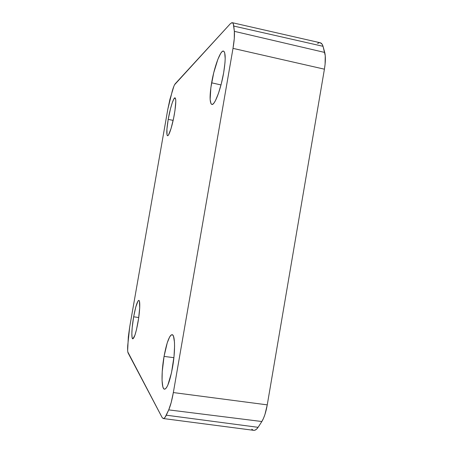 <?xml version="1.0" encoding="UTF-8"?>
<svg xmlns="http://www.w3.org/2000/svg" width="453" height="453" viewBox="0 0 453 453"><rect width="100%" height="100%" fill="white"/><g stroke="black" fill="none" stroke-linecap="round" stroke-linejoin="round"><path stroke-width="0.68" d="M211.619 82.814C214.269 66.999 220.458 50 223.471 51.076C225.679 52.418 225.747 59.615 223.674 72.661L224.982 62.695L225.192 58.562L224.699 52.82L224.02 51.421L223.097 51.064L221.97 51.744L220.685 53.409L217.853 59.349L213.731 72.757L210.866 87.656L210.135 99.484L211.002 103.726L211.823 104.445L212.87 104.15L214.11 102.837L215.492 100.532L218.493 93.278L221.381 83.46L223.674 72.661C220.883 89.269 214.603 105.702 211.828 104.445C209.597 102.91 209.529 95.696 211.619 82.814L221.002 84.938L211.619 82.814M168.216 119.36C170.09 108.392 173.567 97.259 175.039 97.831C176.217 98.811 175.996 104.258 174.377 114.167C172.434 125.498 168.935 136.381 167.548 135.719C166.37 134.62 166.591 129.167 168.216 119.36L173.148 120.402L168.216 119.36L166.919 129.145L167.044 134.988L167.412 135.657L167.927 135.611L168.578 134.835L171.064 128.493L173.658 117.978L174.971 110.464L175.798 101.444L175.719 99.541L175.051 97.831L173.816 99.037L172.219 102.882L170.492 108.743L168.216 119.36M164.06 356.398C166.613 342.717 169.292 335.475 172.106 334.676C175.09 334.512 175.447 351.075 172.531 367.428C169.898 381.324 167.219 388.578 164.496 389.195C161.336 389.133 161.262 371.987 164.06 356.398L173.89 357.689L164.06 356.398L162.225 371.647L162.055 380.458L162.803 386.641L163.499 388.414L164.388 389.178L165.43 388.878L166.602 387.508L167.842 385.101L171.506 372.723L174.02 356.403L174.569 346.335L174.467 342.185L173.544 336.443L172.769 335.044L171.829 334.682L170.758 335.345L169.609 336.987L167.225 342.893L164.06 356.398M133.658 316.8C135.555 306.573 137.282 301.103 138.833 300.396C140.345 300.277 139.96 311.211 137.961 322.411C136.025 332.768 134.298 338.244 132.786 338.838C131.223 338.855 131.715 327.644 133.658 316.8L138.731 317.53L133.658 316.8L132.191 327.587L131.846 333.578L132.089 337.547L132.893 338.838L134.903 335.26L136.489 329.648L138.584 318.55L139.7 307.853L139.45 301.347L139.077 300.532L138.578 300.452L137.978 301.092L135.809 306.924L133.658 316.8M320.22 42.758L322.089 44.173L323.04 46.314L325.248 55.691L325.095 64.213L324.416 69.184L267.253 404.863L324.416 69.184L233.006 48.369L173.34 392.564L267.253 404.863L264.954 414.455L263.47 418.385L261.851 421.522L168.72 409.886L166.291 415.191L258.097 427.321L261.851 421.522L258.097 427.321L166.291 415.191C165.169 417.519 164.162 418.629 163.267 418.521L162.095 417.462L128.12 353.006C127.638 351.97 127.508 349.495 127.723 345.571L129.711 326.851L167.803 109.292L172.299 90.94C173.431 87.118 174.416 84.717 175.243 83.743L230.458 23.601L232.225 22.678C232.989 22.854 233.51 23.981 233.782 26.064L234.354 31.336C234.699 35.362 234.246 41.042 233.006 48.369L324.416 69.184C325.582 62.089 325.684 56.512 324.727 52.452L234.354 31.336L324.727 52.452L323.04 46.314L233.782 26.064L323.04 46.314C322.394 44.23 321.466 43.046 320.254 42.769M163.29 418.532L253.697 430.327C255.13 430.503 256.591 429.501 258.097 427.321L256.438 429.268L254.784 430.242L253.68 430.322M127.655 350.379L128.324 336.936L129.711 326.851L167.803 109.292L169.915 99.366L173.884 86.263M174.609 84.7L230.458 23.601M231.625 22.724L232.587 22.843L233.318 23.964L234.354 31.336L234.28 38.624L233.006 48.369L173.34 392.564L171.189 402.541L168.72 409.886L165.085 417.298L163.958 418.379L162.95 418.43M162.095 417.462L127.825 351.992M317.576 43.448L319.297 42.735M253.204 430.208L251.749 429.189M168.72 409.886L261.851 421.522C264.173 417.66 265.973 412.105 267.253 404.863L173.34 392.564C172.015 400.056 170.475 405.831 168.72 409.886M320.243 42.763L232.253 22.678"/></g></svg>
